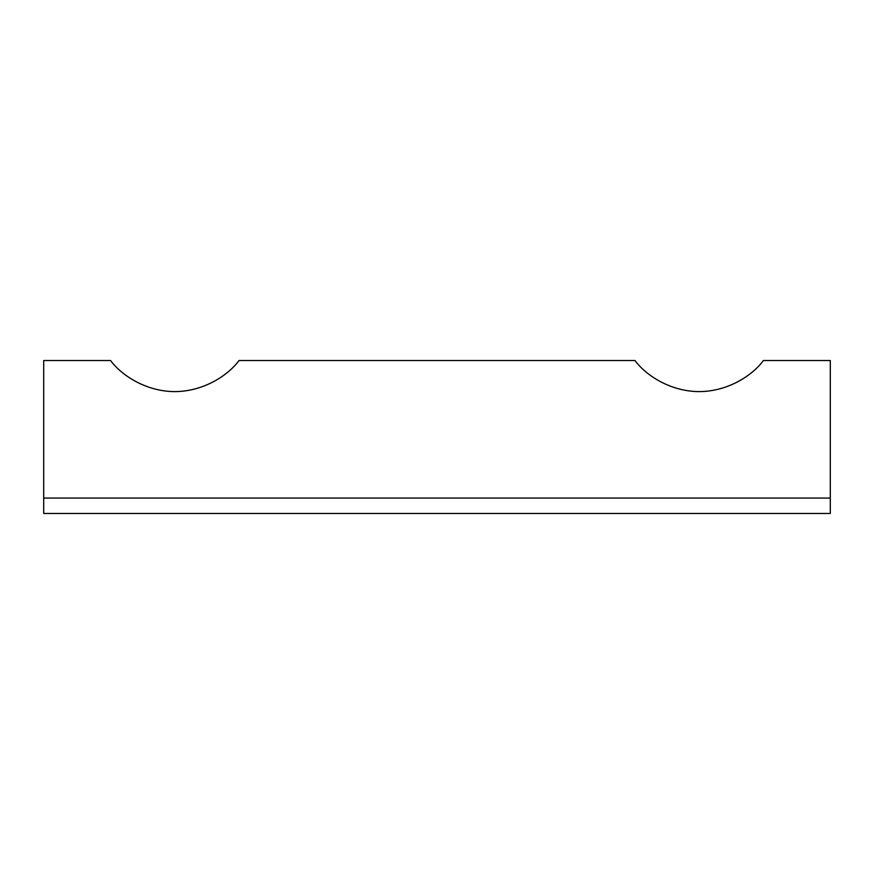 <?xml version="1.0" encoding="UTF-8"?>
<svg xmlns="http://www.w3.org/2000/svg" width="874" height="874" viewBox="0 0 874 874"><rect width="100%" height="100%" fill="white"/><g stroke="black" fill="none" stroke-linecap="round" stroke-linejoin="round"><path stroke-width="1.31" d="M830.3 498.071L830.3 360.525L763.428 360.525C752.667 375.121 728.403 391.476 699.2 391.618C669.997 391.476 645.733 375.121 634.972 360.525L239.028 360.525C228.267 375.121 204.003 391.476 174.8 391.618C145.729 391.519 121.3 375.121 110.572 360.525L43.7 360.525L43.7 513.475L830.3 513.475L830.3 498.071L43.7 498.071M174.724 391.618L177.597 391.563"/></g></svg>
